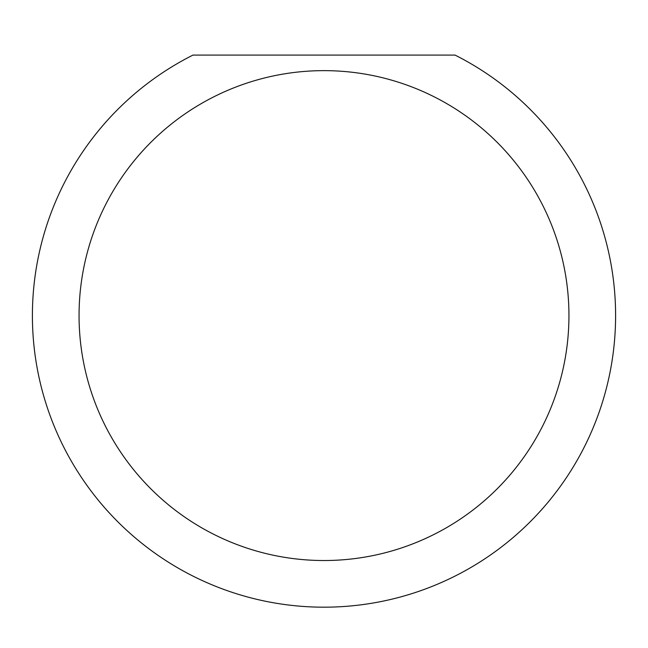 <?xml version="1.0" encoding="UTF-8"?>
<svg xmlns="http://www.w3.org/2000/svg" width="648" height="648" viewBox="0 0 648 648"><rect width="100%" height="100%" fill="white"/><g stroke="black" fill="none" stroke-linecap="round" stroke-linejoin="round"><path stroke-width="0.97" d="M568.944 315.584A244.944 244.944 0 0 0 324 70.64A244.944 244.944 0 0 0 79.056 315.584A244.944 244.944 0 0 0 324 560.528A244.944 244.944 0 0 0 568.944 315.584M455.042 55.088A291.6 291.6 0 0 1 324 607.184A291.6 291.6 0 0 1 192.958 55.088L455.042 55.088"/></g></svg>
